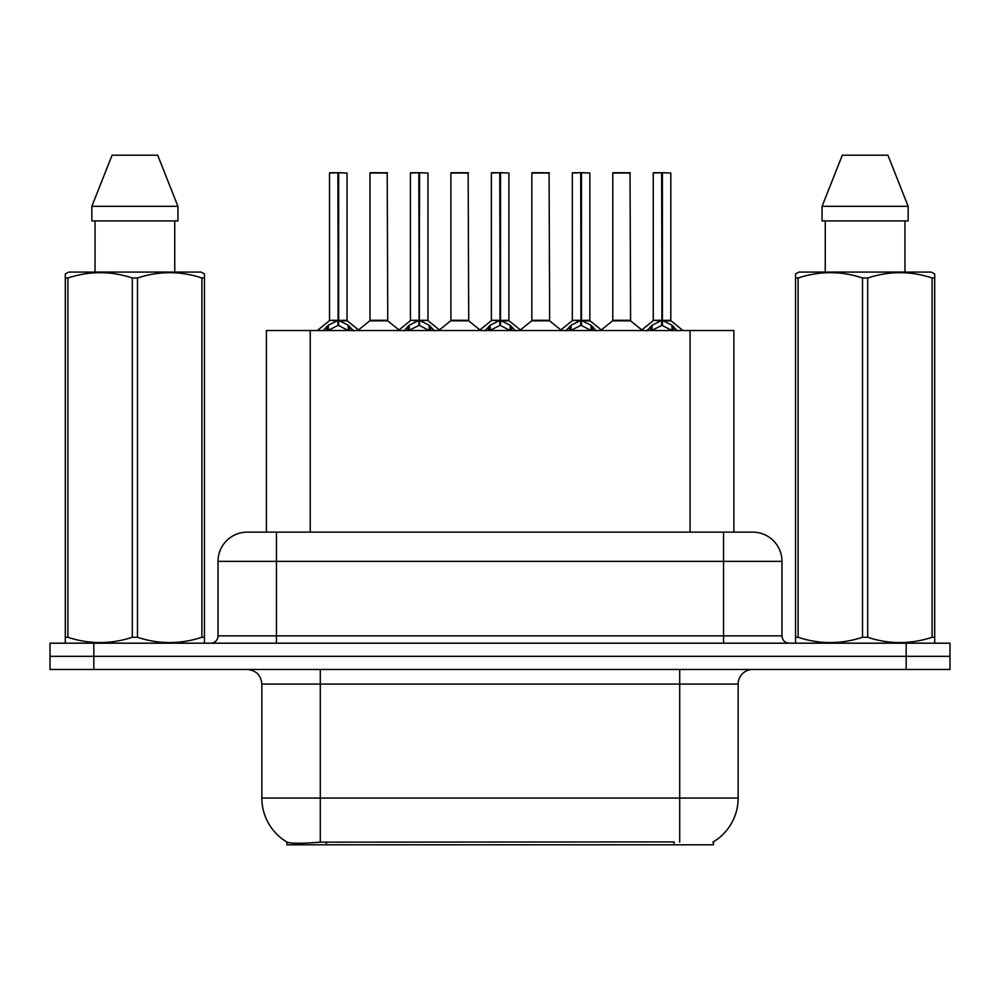 <?xml version="1.0" encoding="UTF-8"?>
<svg xmlns="http://www.w3.org/2000/svg" width="1000" height="1000" viewBox="0 0 1000 1000"><rect width="100%" height="100%" fill="white"/><g stroke="black" fill="none" stroke-linecap="round" stroke-linejoin="round"><path stroke-width="1.5" d="M266.4 532.137L266.4 330.525L733.888 330.525L733.888 532.137M713.462 841.825L713.462 844.8L286.837 844.8L286.837 842M261.85 798.05L320.288 798.05L320.288 684.087L261.85 684.087L261.85 798.05A51.137 51.137 0 0 0 287.125 842.163C290.912 843.637 301.962 843.637 320.288 842.163L673.863 841.912M712.875 842.163A51.137 51.137 0 0 0 738.15 798.05L738.15 684.087A14.612 14.612 0 0 1 752.763 669.475M93.825 643.188L950 643.188L950 656.325L50 656.325L50 669.475L93.825 669.475L93.825 656.325L50 656.325L50 643.188L93.825 643.188L93.825 656.325L950 656.325L950 669.475L93.825 669.475M247.688 532.137L752.763 532.137A29.225 29.225 0 0 1 781.975 561.362L781.975 635.875C782.412 640.312 784.85 642.75 789.287 643.188M247.237 532.137A29.225 29.225 0 0 0 218.025 561.362L218.025 635.875A7.3 7.3 0 0 1 210.712 643.188M258.137 532.137L257.475 532.137M322.987 330.863L328.3 325.25L337.875 320.412L337.875 325.513L338.387 320.288L338.387 172.725L347.025 173.025L347.025 320.288L338.65 320.412L348.225 325.25L353.537 330.863M329.5 173.025L337.887 172.725L329.5 173.025L329.5 320.288L337.875 320.412M337.887 172.725L329.787 172.725M347.025 173.025L338.638 172.725M338.137 172.725L338.137 320.288L347.3 320.863L339.613 320.875M337.875 173.025L338.263 320.288M335.337 172.725L341.188 172.725M338.65 320.412L338.65 325.513L338.387 320.3M338.65 320.288L338.65 173.025M348.225 330.55L338.65 325.513M337.875 325.513L329.712 329.55M380.95 320.288L369.7 320.863L387.762 320.863L387.212 172.725L369.963 173.025L369.963 320.288L387.5 320.288L378.35 320.288M381.65 172.725L370.262 172.725M403.938 330.863L409.25 325.25L418.825 320.412L418.825 325.513L419.338 320.288L419.338 172.725L427.975 173.025L427.975 320.288L419.588 320.412L429.162 325.25L434.475 330.863M410.438 173.025L418.837 172.725L410.438 173.025L410.438 320.288L418.825 320.412M418.837 172.725L410.725 172.725M427.975 173.025L419.575 172.725M419.075 172.725L419.075 320.288L419.588 173.025M418.825 173.025L419.2 320.288M416.287 172.725L422.125 172.725M419.588 320.412L419.588 325.513L419.338 320.3M429.162 330.55L419.588 325.513M418.825 325.513L410.662 329.55M484.875 330.863L490.188 325.25L499.762 320.412L499.762 325.513L500.275 320.288L500.275 172.725L508.913 173.025L508.913 320.288L500.525 320.412L510.1 325.25L515.413 330.863M491.375 173.025L499.775 172.725L491.375 173.025L491.375 320.288L499.762 320.412M499.775 172.725L491.675 172.725M508.913 173.025L500.513 172.725M500.012 172.725L500.012 320.288L509.175 320.863L501.488 320.875M499.762 173.025L500.15 320.288M497.225 172.725L503.062 172.725M500.525 320.412L500.525 325.513L500.275 320.3M500.525 320.288L500.525 173.025M510.1 330.55L500.525 325.513M499.762 325.513L491.6 329.55M565.812 330.863L571.125 325.25L580.7 320.412L580.7 325.513L581.213 320.288L581.213 172.725L589.85 173.025L589.85 320.288L581.475 320.412L591.05 325.25L596.362 330.863M572.325 173.025L580.712 172.725L572.325 173.025L572.325 320.288L580.7 320.412M580.712 172.725L572.612 172.725M589.85 173.025L581.462 172.725M580.962 172.725L580.962 320.288L590.125 320.863L582.438 320.875M580.7 173.025L581.087 320.288M578.162 172.725L584.012 172.725M581.475 320.412L581.475 325.513L581.213 320.3M581.475 320.288L581.475 173.025M591.05 330.55L581.475 325.513M580.7 325.513L572.537 329.55M646.762 330.863L652.075 325.25L661.65 320.412L661.65 325.513L662.163 320.288L662.163 172.725L670.8 173.025L670.8 320.288L662.412 320.412L671.988 325.25L677.3 330.863M653.263 173.025L661.663 172.725L653.263 173.025L653.263 320.288L661.65 320.412M661.663 172.725L653.55 172.725M670.8 173.025L662.4 172.725M661.9 172.725L661.9 320.288L671.062 320.863L663.375 320.875M661.65 173.025L662.025 320.288M659.112 172.725L664.95 172.725M662.412 320.412L662.412 325.513L662.163 320.3M662.412 320.288L662.412 173.025M671.988 330.55L662.412 325.513M661.65 325.513L653.487 329.55M461.887 320.288L450.637 320.863L468.713 320.863L468.15 172.725L450.913 173.025L450.913 320.288L468.438 320.288L459.288 320.288M462.6 172.725L451.2 172.725M542.825 320.288L531.587 320.863L549.65 320.863L549.087 172.725L531.85 173.025L531.85 320.288L549.388 320.288L540.237 320.288M543.538 172.725L532.137 172.725M623.775 320.288L612.525 320.863L630.588 320.863L630.037 172.725L612.788 173.025L612.788 320.288L630.325 320.288L621.175 320.288M624.475 172.725L613.088 172.725M203.55 643.188L204.462 642.65L204.462 637.275L201.887 637.275L201.887 277.987C180.5 270.912 159.025 270.912 137.475 277.987L132.3 277.987C110.925 270.912 89.45 270.912 67.888 277.987L65.3 277.987L65.3 273.962L68.688 272.075L65.3 273.962L65.3 639.113M137.475 277.987L137.475 637.275C158.85 644.35 180.325 644.35 201.887 637.275M137.475 637.275L132.3 637.275L132.3 277.987M67.888 277.987L67.888 637.275C89.275 644.35 110.738 644.35 132.3 637.275M67.888 637.275L65.3 637.275L65.3 642.65L66.213 643.188M204.462 639.113L204.462 273.962L201.088 272.075L204.462 273.962L204.462 277.987L201.887 277.987M201.088 272.075L68.688 272.075M95.037 220.938L95.037 272.075M174.737 272.075L174.737 220.938L174.737 272.075M157.7 155.2L177.925 206.325L177.925 220.938L91.85 220.938L91.85 206.325L112.075 155.2L91.85 206.325L177.925 206.325L157.7 155.2L112.075 155.2M933.787 643.188L934.7 642.65L934.7 637.275L932.113 637.275L932.113 277.987C910.725 270.912 889.262 270.912 867.7 277.987L862.525 277.987C841.15 270.912 819.675 270.912 798.112 277.987L795.537 277.987L795.537 273.962L798.913 272.075L795.537 273.962L795.537 639.113M867.7 277.987L867.7 637.275C889.075 644.35 910.55 644.35 932.113 637.275M867.7 637.275L862.525 637.275L862.525 277.987M798.112 277.987L798.112 637.275C819.5 644.35 840.975 644.35 862.525 637.275M798.112 637.275L795.537 637.275L795.537 642.65L796.45 643.188M934.7 639.113L934.7 273.962L931.312 272.075L934.7 273.962L934.7 277.987L932.113 277.987M931.312 272.075L798.913 272.075M825.263 220.938L825.263 272.075M904.963 272.075L904.963 220.938M908.15 220.938L908.15 206.325L908.15 220.938L822.075 220.938L822.075 206.325L842.3 155.2L822.075 206.325L908.15 206.325L887.925 155.2L842.3 155.2M887.925 155.2L908.15 206.325M674.013 844.8L674.013 841.912M326.287 844.8L326.287 841.912M310.238 532.137L310.238 330.525M690.062 532.137L690.062 330.525M679.712 669.475L679.712 684.087L320.288 684.087L320.288 669.475M738.15 684.087L679.712 684.087L679.712 798.05L738.15 798.05M679.712 842.163L679.712 798.05L320.288 798.05L320.288 842.163M906.175 669.475L906.175 643.188M781.975 561.362L218.025 561.362M276.462 643.188L276.462 532.137M218.025 635.875L781.975 635.875M723.538 532.137L723.538 643.188M336.912 320.875L329.5 320.288L337.875 320.3M326.775 326.575L326.775 330.525M328.3 325.25L328.3 330.525M348.225 325.25L348.225 330.525M349.75 326.575L349.75 330.525M387.5 173.025L369.963 173.025M417.863 320.875L410.438 320.288L418.825 320.3M419.588 320.3L427.962 320.288L420.55 320.875M407.713 326.575L407.713 330.525M409.25 325.25L409.25 330.525M429.162 325.25L429.162 330.525M430.7 326.575L430.7 330.525M498.8 320.875L491.388 320.288L499.762 320.3M488.65 326.575L488.65 330.525M490.188 325.25L490.188 330.525M510.1 325.25L510.1 330.525M511.637 326.575L511.637 330.525M579.738 320.875L572.325 320.288L580.7 320.3M569.6 326.575L569.6 330.525M571.125 325.25L571.125 330.525M591.05 325.25L591.05 330.525M592.575 326.575L592.575 330.525M660.688 320.875L653.263 320.288L661.65 320.3M650.537 326.575L650.537 330.525M652.075 325.25L652.075 330.525M671.988 325.25L671.988 330.525M673.525 326.575L673.525 330.525M468.438 173.025L450.913 173.025M549.388 173.025L531.85 173.025M630.325 173.025L612.788 173.025M261.85 684.087C260.988 675.212 256.112 670.35 247.237 669.475M329.225 320.863L317.312 330.525M347.3 320.863L359.212 330.525M369.7 320.863L358.5 329.938M387.762 320.863L398.975 329.938M410.175 320.863L398.263 330.525M428.237 320.863L440.15 330.525M491.112 320.863L479.2 330.525M509.175 320.863L521.1 330.525M572.05 320.863L560.138 330.525M590.125 320.863L602.038 330.525M653 320.863L641.075 330.525M671.062 320.863L682.975 330.525M450.637 320.863L439.438 329.938M468.713 320.863L479.913 329.938M531.587 320.863L520.388 329.938M549.65 320.863L560.85 329.938M612.525 320.863L601.325 329.938M630.588 320.863L641.8 329.938"/></g></svg>
